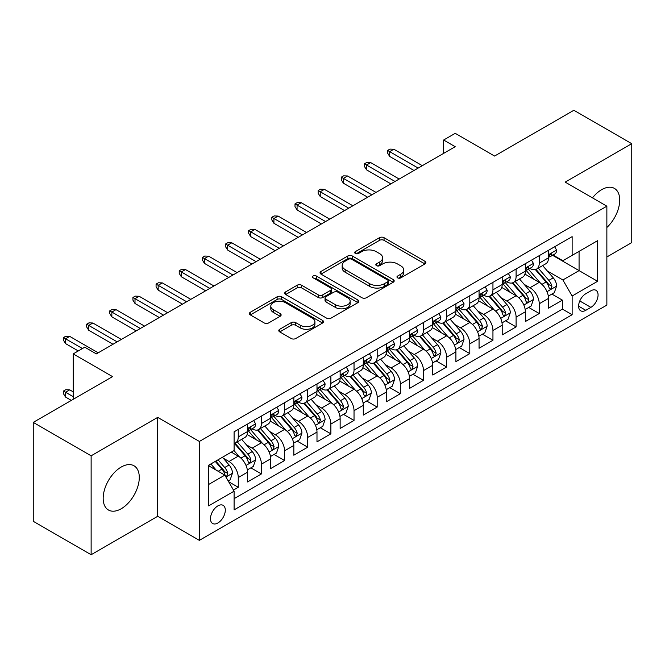 <?xml version="1.0" encoding="UTF-8"?>
<svg xmlns="http://www.w3.org/2000/svg" width="665" height="665" viewBox="0 0 665 665"><rect width="100%" height="100%" fill="white"/><g stroke="black" fill="none" stroke-linecap="round" stroke-linejoin="round"><path stroke-width="1" d="M397.628 277.87A2.253 1.297 0 0 0 400.804 277.87L424.952 263.922A3.217 1.854 0 0 0 425.891 262.617A3.217 1.854 0 0 0 424.952 261.303L384.046 237.688A3.217 1.854 0 0 0 379.499 237.688L355.351 251.628A2.253 1.297 0 0 0 354.694 252.542A2.253 1.297 0 0 0 355.351 253.465A2.253 1.297 0 0 0 358.535 253.465L361.66 251.661A10.283 5.935 0 0 1 376.207 251.661L379.615 253.623A10.283 5.935 0 0 1 382.624 257.821A10.283 5.935 0 0 1 379.615 262.027L376.49 263.83A2.253 1.297 0 0 0 375.833 264.745A2.253 1.297 0 0 0 376.49 265.668A2.253 1.297 0 0 0 379.673 265.668L382.799 263.864A10.283 5.935 0 0 1 397.338 263.864L400.746 265.825A10.283 5.935 0 0 1 403.763 270.023A10.283 5.935 0 0 1 400.746 274.229L397.628 276.033A2.253 1.297 0 0 0 396.963 276.948A2.253 1.297 0 0 0 397.628 277.87L397.628 276.033M121.23 508.75A25.536 14.746 120 0 0 137.913 486.24A25.536 14.746 120 0 0 133.998 465.774A25.536 14.746 120 0 0 121.23 467.038A25.536 14.746 120 0 0 104.546 489.548A25.536 14.746 120 0 0 108.462 510.013A25.536 14.746 120 0 0 121.23 508.75M606.862 227.48A25.536 14.746 120 0 0 614.418 188.403A25.536 14.746 120 0 0 601.65 189.675A25.536 14.746 120 0 0 592.465 197.871M217.896 522.981A10.474 6.052 120 0 0 224.737 513.746A10.474 6.052 120 0 0 223.132 505.35A10.474 6.052 120 0 0 217.896 505.874A10.474 6.052 120 0 0 211.046 515.109A10.474 6.052 120 0 0 212.659 523.505A10.474 6.052 120 0 0 217.896 522.981M279.732 329.266A3.217 1.854 0 0 0 278.793 330.58A3.217 1.854 0 0 0 279.732 331.893L291.212 338.518A3.217 1.854 0 0 0 295.759 338.518L322.575 323.032A3.217 1.854 0 0 0 323.514 321.719A3.217 1.854 0 0 0 322.575 320.414L281.669 296.79A3.217 1.854 0 0 0 277.122 296.79L250.306 312.276A3.217 1.854 0 0 0 249.358 313.589A3.217 1.854 0 0 0 250.306 314.902L264.163 322.907A3.217 1.854 0 0 0 268.71 322.907L280.189 316.274A3.217 1.854 0 0 0 281.129 314.969A3.217 1.854 0 0 0 280.189 313.656L273.315 309.682A8.595 4.963 0 0 1 270.796 306.174A8.595 4.963 0 0 1 276.1 301.586A8.595 4.963 0 0 1 285.468 302.666L312.4 318.211A8.595 4.963 0 0 1 314.919 321.719A8.595 4.963 0 0 1 309.616 326.307A8.595 4.963 0 0 1 300.248 325.235L295.759 322.641A3.217 1.854 0 0 0 291.212 322.641L279.732 329.266L279.732 331.893M606.862 256.973L631.75 242.609L631.75 143.69L573.87 110.274L494.569 156.051L455.209 133.333L443.63 140.016L455.209 146.699L96.342 353.888L84.763 347.205L73.192 353.888L73.192 399.332M91.13 455.808L91.13 554.726L157.696 516.298L157.696 417.379L91.13 455.808L33.25 422.391L112.551 376.614L73.192 353.888M157.696 417.379L199.375 441.444L606.862 206.183L606.862 305.102L199.375 540.362L199.375 441.444M631.75 143.69L565.183 182.119L606.862 206.183M361.885 297.712A3.217 1.854 0 0 0 366.432 297.712L393.248 282.226A3.217 1.854 0 0 0 394.187 280.921A3.217 1.854 0 0 0 393.248 279.608L352.342 255.992A3.217 1.854 0 0 0 347.795 255.992L320.979 271.47A3.217 1.854 0 0 0 320.04 272.783A3.217 1.854 0 0 0 320.979 274.096L361.885 297.712M314.038 278.352A2.253 1.297 0 0 1 316.324 278.668L316.324 276L357.911 300.006A3.217 1.854 0 0 1 358.851 301.32A3.217 1.854 0 0 1 357.911 302.633L331.095 318.111A3.217 1.854 0 0 1 326.548 318.111L285.642 294.495L285.642 291.877A3.217 1.854 0 0 0 284.703 293.182A3.217 1.854 0 0 0 285.642 294.495M285.642 291.877L297.122 285.243A3.217 1.854 0 0 1 301.661 285.243L318.252 294.828A3.217 1.854 0 0 0 322.799 294.828L330.414 290.43A3.217 1.854 0 0 0 331.353 289.117A3.217 1.854 0 0 0 330.414 287.804L313.14 277.837A2.253 1.297 0 0 1 312.484 276.914A2.253 1.297 0 0 1 313.872 275.717A2.253 1.297 0 0 1 316.324 276M91.13 554.726L33.25 521.31L33.25 422.391M233.465 490.063L238.269 487.295L228.66 481.743M223.191 458.135L229.009 461.493A13.101 7.564 60 0 1 238.269 477.537L247.53 472.183L247.53 481.942L261.42 473.929L250.888 467.844M246.349 444.769L252.16 448.127A13.101 7.564 60 0 1 261.42 464.17L270.68 458.817L270.68 468.576L284.57 460.554L274.038 454.478M269.5 431.402L275.31 434.76A13.101 7.564 60 0 1 284.57 450.804L293.839 445.45L293.839 455.209L307.729 447.188L297.188 441.111M292.65 418.036L298.469 421.394A13.101 7.564 60 0 1 307.729 437.429L316.989 432.084L316.989 441.843L330.879 433.821L320.347 427.745M315.809 404.669L321.619 408.027A13.101 7.564 60 0 1 330.879 424.062L340.139 418.717L340.139 428.476L354.029 420.455L343.497 414.378M338.959 391.303L344.769 394.661A13.101 7.564 60 0 1 354.029 410.696L363.29 405.351L363.29 415.11L377.188 407.088L366.648 401.003M362.109 377.936L367.928 381.294A13.101 7.564 60 0 1 377.188 397.329L386.448 391.984L386.448 401.743L400.338 393.722L389.806 387.637M385.259 364.57L391.078 367.92A13.101 7.564 60 0 1 400.338 383.963L409.598 378.618L409.598 388.377L423.489 380.355L412.957 374.27M408.418 351.203L414.228 354.553A13.101 7.564 60 0 1 423.489 370.596L432.749 365.251L432.749 375.01L446.647 366.989L436.107 360.904M431.568 337.837L437.379 341.187A13.101 7.564 60 0 1 446.647 357.23L455.907 351.885L455.907 361.644L469.798 353.622L459.266 347.537M454.719 324.462L460.537 327.82A13.101 7.564 60 0 1 469.798 343.863L479.058 338.518L479.058 348.277L492.948 340.256L482.416 334.171M477.877 311.095L483.688 314.454A13.101 7.564 60 0 1 492.948 330.497L502.208 325.152L502.208 334.911L516.098 326.889L505.566 320.804M501.028 297.729L506.838 301.087A13.101 7.564 60 0 1 516.098 317.13L525.367 311.785L525.367 321.536L539.257 313.523L539.257 303.764A13.101 7.564 -120 0 0 529.997 287.721L524.178 284.362M528.717 307.438L539.257 313.523M247.53 472.183A13.101 7.564 -120 0 0 238.269 456.148L231.32 452.133M270.68 458.817A13.101 7.564 -120 0 0 261.42 442.782L247.106 434.511M293.839 445.45A13.101 7.564 -120 0 0 284.57 429.415L270.256 421.144M316.989 432.084A13.101 7.564 -120 0 0 307.729 416.049L293.406 407.778M340.139 418.717A13.101 7.564 -120 0 0 330.879 402.674L316.565 394.412M363.29 405.351A13.101 7.564 -120 0 0 354.029 389.308L339.715 381.045M386.448 391.984A13.101 7.564 -120 0 0 377.188 375.941L362.866 367.679M409.598 378.618A13.101 7.564 -120 0 0 400.338 362.575L386.016 354.312M432.749 365.251A13.101 7.564 -120 0 0 423.489 349.208L409.175 340.946M455.907 351.885A13.101 7.564 -120 0 0 446.647 335.842L432.325 327.579M479.058 338.518A13.101 7.564 -120 0 0 469.798 322.475L455.475 314.204M502.208 325.152A13.101 7.564 -120 0 0 492.948 309.109L478.634 300.838M525.367 311.785A13.101 7.564 -120 0 0 516.098 295.742L501.784 287.471M590.886 290.796L585.79 293.739A10.15 5.86 120 0 0 579.157 302.683A10.15 5.86 120 0 0 580.72 310.813A10.15 5.86 120 0 0 585.79 310.314L590.886 307.371A10.15 5.86 120 0 0 597.519 298.427A10.15 5.86 120 0 0 595.956 290.289A10.15 5.86 120 0 0 590.886 290.796M208.635 484.486L224.837 475.126L234.097 491.169L234.097 509.88L572.133 314.72L572.133 296.008L562.873 279.965L547.337 270.996M234.097 491.169L208.635 505.874L208.635 465.234L234.097 450.529L234.097 431.818L572.133 236.657L572.133 255.368L597.602 240.663L597.602 281.303L572.133 296.008M252.035 428.809L252.16 428.875A13.101 7.564 60 0 0 258.71 429.524L267.97 424.179A13.101 7.564 -120 0 0 270.68 418.185L270.68 410.696M275.194 415.442L275.31 415.509A13.101 7.564 60 0 0 281.86 416.157L291.12 410.812A13.101 7.564 -120 0 0 293.839 404.819L293.839 397.329M298.344 402.076L298.469 402.142A13.101 7.564 60 0 0 305.011 402.791L314.279 397.446A13.101 7.564 -120 0 0 316.989 391.452L316.989 383.963M321.494 388.709L321.619 388.776A13.101 7.564 60 0 0 328.169 389.424L337.429 384.079A13.101 7.564 -120 0 0 340.139 378.086L340.139 370.596M344.653 375.334L344.769 375.409A13.101 7.564 60 0 0 351.32 376.058L360.58 370.713A13.101 7.564 -120 0 0 363.29 364.711L363.29 357.23M367.803 361.968L367.928 362.043A13.101 7.564 60 0 0 374.47 362.691L383.73 357.346A13.101 7.564 -120 0 0 386.448 351.344L386.448 343.863M390.954 348.601L391.078 348.676A13.101 7.564 60 0 0 397.628 349.325L406.889 343.98A13.101 7.564 -120 0 0 409.598 337.978L409.598 330.497M414.112 335.235L414.228 335.31A13.101 7.564 60 0 0 420.779 335.958L430.039 330.605A13.101 7.564 -120 0 0 432.749 324.611L432.749 317.13M437.262 321.868L437.379 321.943A13.101 7.564 60 0 0 443.929 322.591L453.189 317.238A13.101 7.564 -120 0 0 455.907 311.245L455.907 303.764M460.413 308.502L460.537 308.577A13.101 7.564 60 0 0 467.088 309.225L476.348 303.872A13.101 7.564 -120 0 0 479.058 297.878L479.058 290.389M483.563 295.135L483.688 295.202A13.101 7.564 60 0 0 490.238 295.85L499.498 290.505A13.101 7.564 -120 0 0 502.208 284.512L502.208 277.022M506.722 281.769L506.838 281.835A13.101 7.564 60 0 0 513.388 282.484L522.648 277.139A13.101 7.564 -120 0 0 525.367 271.145L525.367 263.656M234.097 498.65L562.407 309.109L562.407 300.156L548.517 308.169L548.517 298.41A13.101 7.564 -120 0 0 539.257 282.376L524.934 274.105M529.872 268.402L529.997 268.469A13.101 7.564 -120 0 0 536.539 269.117A13.101 7.564 -120 0 0 539.257 263.124L539.257 255.634M536.539 269.117L545.807 263.772A13.101 7.564 -120 0 0 548.517 257.779L548.517 250.289M238.269 429.407L238.269 436.897A13.101 7.564 60 0 1 235.56 442.89A13.101 7.564 60 0 1 234.097 443.422M235.56 442.89L244.82 437.545A13.101 7.564 -120 0 0 247.53 431.552L247.53 424.062M261.42 416.041L261.42 423.53A13.101 7.564 60 0 1 258.71 429.524M284.57 402.674L284.57 410.164A13.101 7.564 60 0 1 281.86 416.157M307.729 389.308L307.729 396.797A13.101 7.564 60 0 1 305.011 402.791M330.879 375.941L330.879 383.431A13.101 7.564 60 0 1 328.169 389.424M354.029 362.575L354.029 370.064A13.101 7.564 60 0 1 351.32 376.058M377.188 349.208L377.188 356.698A13.101 7.564 60 0 1 374.47 362.691M400.338 335.842L400.338 343.331A13.101 7.564 60 0 1 397.628 349.325M423.489 322.475L423.489 329.956A13.101 7.564 60 0 1 420.779 335.958M446.647 309.109L446.647 316.59A13.101 7.564 60 0 1 443.929 322.591M469.798 295.742L469.798 303.223A13.101 7.564 60 0 1 467.088 309.225M492.948 282.376L492.948 289.857A13.101 7.564 60 0 1 490.238 295.85M516.098 269.009L516.098 276.49A13.101 7.564 60 0 1 513.388 282.484M516.098 317.13L516.098 326.889M492.948 330.497L492.948 340.256M469.798 343.863L469.798 353.622M446.647 357.23L446.647 366.989M423.489 370.596L423.489 380.355M400.338 383.963L400.338 393.722M377.188 397.329L377.188 407.088M354.029 410.696L354.029 420.455M330.879 424.062L330.879 433.821M307.729 437.429L307.729 447.188M284.57 450.804L284.57 460.554M261.42 464.17L261.42 473.929M238.269 477.537L238.269 487.295M224.837 475.126L208.635 465.774M562.873 279.965L579.074 270.613L579.074 251.362L597.602 240.663M552.565 255.302L597.602 281.303M553.022 255.036L562.873 260.722L572.133 255.368M157.696 516.298L199.375 540.362M443.63 140.016L443.63 153.382M551.875 294.071L562.407 300.156M562.407 309.109L572.133 314.72M398.526 278.186L400.746 276.898A10.283 5.935 0 0 0 403.763 272.7L403.763 270.023M382.624 257.821L382.624 260.497A10.283 5.935 0 0 1 379.615 264.695L377.388 265.983M424.91 263.947L384.046 240.356A3.217 1.854 0 0 0 379.499 240.356L356.257 253.781M393.206 282.251L352.342 258.66A3.217 1.854 0 0 0 347.795 258.66L321.02 274.121M387.57 281.835A2.253 1.297 0 0 0 388.227 280.921A2.253 1.297 0 0 0 387.57 279.998L351.66 259.267A2.253 1.297 0 0 0 348.477 259.267L345.185 261.17A10.283 5.935 0 0 0 342.176 265.368A10.283 5.935 0 0 0 345.185 269.566L369.732 283.739A10.283 5.935 0 0 0 384.27 283.739L387.57 281.835L387.57 284.512A2.253 1.297 0 0 0 388.227 283.589L388.227 280.921M342.176 265.368L342.176 268.045A10.283 5.935 0 0 0 345.185 272.243L345.185 269.566M387.57 284.512L384.27 286.416A10.283 5.935 0 0 1 369.732 286.416L345.185 272.243M285.684 294.52L297.122 287.92L297.122 285.243M331.353 289.117L331.353 291.794A3.217 1.854 0 0 1 330.414 293.107L322.799 297.496A3.217 1.854 0 0 1 318.252 297.496L301.661 287.92A3.217 1.854 0 0 0 297.122 287.92M316.324 278.668L357.87 302.658M335.468 304.761A8.595 4.963 0 0 0 344.836 305.842A8.595 4.963 0 0 0 350.147 301.253A8.595 4.963 0 0 0 347.629 297.745L338.136 292.268A3.217 1.854 0 0 0 333.597 292.268L325.983 296.665A3.217 1.854 0 0 0 325.035 297.97A3.217 1.854 0 0 0 325.983 299.283L335.468 304.761L335.468 307.438A8.595 4.963 0 0 0 344.836 308.51A8.595 4.963 0 0 0 350.147 303.93L350.147 301.253M325.035 297.97L325.035 300.647A3.217 1.854 0 0 0 325.983 301.96L325.983 299.283M335.468 307.438L325.983 301.96M314.919 321.719L314.919 324.395A8.595 4.963 0 0 1 309.616 328.984A8.595 4.963 0 0 1 300.248 327.903L295.759 325.318A3.217 1.854 0 0 0 291.212 325.318L279.774 331.918M270.796 306.174L270.796 308.851A8.595 4.963 0 0 0 273.315 312.359L273.315 309.682M280.148 316.299L273.315 312.359M322.525 323.057L281.669 299.466A3.217 1.854 0 0 0 277.122 299.466L250.348 314.927M548.317 296.125L554.302 292.666L556.622 285.983A8.678 5.012 -120 0 0 553.238 277.837L542.657 265.584M540.545 283.224L528.451 269.225M533.663 279.142L526.647 271.021A20.79 12.003 -120 0 0 525.998 270.298M535.358 269.591L546.065 281.977A8.678 5.012 60 0 1 549.157 287.953L549.789 288.984L550.961 288.818L551.933 286.349A8.678 5.012 -120 0 0 548.841 280.372L538.259 268.128M535.99 269.392L547.486 282.7A4.422 2.552 60 0 1 548.6 284.429L551.933 286.349M554.652 246.748L556.622 250.156A8.678 5.012 60 0 1 554.826 253.997L550.42 256.54A8.678 5.012 -120 0 0 551.933 254.537L551.75 253.764M548.808 256.939L548.841 256.939A8.678 5.012 -120 0 0 550.42 256.54M550.811 253.889L551.933 254.537C551.385 253.232 550.462 253.764 549.157 256.141A8.678 5.012 60 0 1 548.517 257.38M418.169 168.087L389.69 151.645L389.69 156.458L387.604 153.116L387.604 150.44L389.69 151.645L393.855 149.234L422.333 165.676M389.69 156.458L413.996 170.489M387.604 150.44L389.923 149.101L393.855 149.234M525.167 309.491L531.152 306.033L533.463 299.35A8.678 5.012 -120 0 0 530.088 291.204L519.506 278.951M517.387 296.59L505.3 282.592M510.512 292.509L503.488 284.387A20.79 12.003 -120 0 0 502.848 283.664M512.208 282.957L522.906 295.343A8.678 5.012 60 0 1 526.007 301.32L526.63 302.351L527.802 302.184L528.783 299.716A8.678 5.012 -120 0 0 525.691 293.739L515.109 281.495M512.84 282.758L524.336 296.066A4.422 2.552 60 0 1 525.45 297.795L528.783 299.716M502.017 322.858L508.002 319.4L510.313 312.716A8.678 5.012 -120 0 0 506.938 304.57L496.356 292.326M494.236 309.957L482.142 295.958M487.354 305.875L480.338 297.754A20.79 12.003 -120 0 0 479.698 297.031M489.058 296.324L499.756 308.71A8.678 5.012 60 0 1 502.848 314.686L503.48 315.717L504.652 315.551L505.624 313.09A8.678 5.012 -120 0 0 502.532 307.105L491.959 294.861M489.689 296.125L501.186 309.433A4.422 2.552 60 0 1 502.299 311.162L505.624 313.09M478.867 336.224L484.843 332.766L487.162 326.083A8.678 5.012 -120 0 0 483.779 317.937L473.206 305.692M471.086 323.323L458.991 309.325M464.203 319.242L457.188 311.12A20.79 12.003 -120 0 0 456.539 310.397M465.907 309.691L476.606 322.076A8.678 5.012 60 0 1 479.698 328.061L480.33 329.084L481.502 328.917L482.474 326.457A8.678 5.012 -120 0 0 479.382 320.48L468.8 308.228M466.531 309.491L478.027 322.799A4.422 2.552 60 0 1 479.141 324.528L482.474 326.457M455.708 349.591L461.693 346.132L464.004 339.449A8.678 5.012 -120 0 0 460.629 331.303L450.047 319.059M447.927 336.69L435.841 322.691M441.053 332.616L434.029 324.487A20.79 12.003 -120 0 0 433.389 323.764M442.749 323.057L453.447 335.451A8.678 5.012 60 0 1 456.547 341.428L457.179 342.45L458.351 342.292L459.324 339.823A8.678 5.012 -120 0 0 456.232 333.847L445.65 321.594M443.38 322.858L454.877 336.166A4.422 2.552 60 0 1 455.99 337.895L459.324 339.823M531.501 260.115L533.463 263.523A8.678 5.012 60 0 1 531.668 267.363L527.27 269.907A8.678 5.012 -120 0 0 528.783 267.904L528.6 267.139M525.649 270.314L525.691 270.306A8.678 5.012 -120 0 0 527.27 269.907M527.661 267.255L528.783 267.904C528.234 266.599 527.312 267.131 526.007 269.508A8.678 5.012 60 0 1 525.367 270.746M395.01 181.454L366.531 165.011L366.531 169.824L364.453 166.483L364.453 163.806L366.531 165.011L370.704 162.601L399.183 179.043M366.531 169.824L390.845 183.856M364.453 163.806L366.764 162.468L370.704 162.601M508.343 273.481L510.313 276.889A8.678 5.012 60 0 1 508.517 280.73L504.12 283.273A8.678 5.012 -120 0 0 505.624 281.27L505.442 280.505M502.499 283.681L502.532 283.681A8.678 5.012 -120 0 0 504.12 283.273M504.511 280.622L505.624 281.27C505.084 279.965 504.153 280.497 502.848 282.874A8.678 5.012 60 0 1 502.208 284.113M371.86 194.82L343.381 178.378L343.381 183.191L341.295 179.849L341.295 177.173L343.381 178.378L347.546 175.967L376.024 192.409M343.381 183.191L367.695 197.222M341.295 177.173L343.614 175.834L347.546 175.967M485.192 286.848L487.162 290.256A8.678 5.012 60 0 1 485.367 294.096L480.961 296.64A8.678 5.012 -120 0 0 482.474 294.637L482.291 293.872M479.349 297.047L479.382 297.047A8.678 5.012 -120 0 0 480.961 296.64M481.352 293.988L482.474 294.637C481.934 293.332 481.003 293.863 479.698 296.241A8.678 5.012 60 0 1 479.058 297.479M348.709 208.187L320.231 191.744L320.231 196.557L318.144 193.216L318.144 190.539L320.231 191.744L324.395 189.334L352.874 205.776M320.231 196.557L344.537 210.589M318.144 190.539L320.464 189.201L324.395 189.334M462.042 300.214L464.004 303.622A8.678 5.012 60 0 1 462.208 307.463L457.811 310.006A8.678 5.012 -120 0 0 459.324 308.003L459.141 307.238M456.19 310.414L456.232 310.414A8.678 5.012 -120 0 0 457.811 310.006M458.202 307.363L459.324 308.003C458.775 306.698 457.852 307.23 456.547 309.607A8.678 5.012 60 0 1 455.907 310.846M325.551 221.553L297.072 205.111L297.072 209.924L294.994 206.582L294.994 203.906L297.072 205.111L301.245 202.709L329.724 219.142M297.072 209.924L321.386 223.955M294.994 203.906L297.305 202.567L301.245 202.709M432.558 362.957L438.543 359.499L440.853 352.816A8.678 5.012 -120 0 0 437.479 344.67L426.897 332.425M424.777 350.056L412.691 336.058M417.894 345.983L410.879 337.853A20.79 12.003 -120 0 0 410.238 337.13M419.598 336.424L430.297 348.817A8.678 5.012 60 0 1 433.389 354.794L434.021 355.817L435.193 355.659L436.174 353.19A8.678 5.012 -120 0 0 433.073 347.213L422.499 334.961M420.23 336.224L431.726 349.532A4.422 2.552 60 0 1 432.84 351.261L436.174 353.19M438.883 313.589L440.853 316.997A8.678 5.012 60 0 1 439.058 320.829L434.661 323.373A8.678 5.012 -120 0 0 436.174 321.37L435.991 320.605M433.04 323.78L433.073 323.78A8.678 5.012 -120 0 0 434.661 323.373M435.051 320.729L436.174 321.37C435.625 320.065 434.694 320.605 433.389 322.974A8.678 5.012 60 0 1 432.749 324.212M302.4 234.92L273.922 218.477L273.922 223.29L271.844 219.949L271.844 217.272L273.922 218.477L278.095 216.075L306.565 232.517M273.922 223.29L298.236 237.322M271.844 217.272L274.155 215.942L278.095 216.075M409.407 376.324L415.384 372.865L417.703 366.182A8.678 5.012 -120 0 0 414.32 358.036L403.746 345.792M401.627 363.423L389.532 349.424M394.744 359.349L387.728 351.22A20.79 12.003 -120 0 0 387.08 350.497M396.448 349.79L407.146 362.184A8.678 5.012 60 0 1 410.238 368.161L410.87 369.191L412.042 369.025L413.015 366.556A8.678 5.012 -120 0 0 409.923 360.58L399.341 348.327M397.072 349.591L408.568 362.899A4.422 2.552 60 0 1 409.682 364.628L413.015 366.556M415.733 326.956L417.703 330.364A8.678 5.012 60 0 1 415.908 334.196L411.51 336.739A8.678 5.012 -120 0 0 413.015 334.744L412.832 333.971M409.889 337.147L409.923 337.147A8.678 5.012 -120 0 0 411.51 336.739M411.893 334.096L413.015 334.744C412.475 333.431 411.544 333.971 410.238 336.349A8.678 5.012 60 0 1 409.598 337.579M279.25 248.286L250.772 231.844L250.772 236.657L248.685 233.315L248.685 230.639L250.772 231.844L254.936 229.442L283.415 245.884M250.772 236.657L275.077 250.688M248.685 230.639L251.004 229.309L254.936 229.442M386.249 389.69L392.234 386.24L394.545 379.549A8.678 5.012 -120 0 0 391.17 371.403L380.588 359.158M378.468 376.789L366.382 362.791M371.594 372.716L364.578 364.586A20.79 12.003 -120 0 0 363.93 363.863M373.289 363.156L383.996 375.55A8.678 5.012 60 0 1 387.088 381.527L387.72 382.558L388.892 382.392L389.865 379.923A8.678 5.012 -120 0 0 386.772 373.946L376.191 361.694M373.921 362.957L385.417 376.274A4.422 2.552 60 0 1 386.531 378.003L389.865 379.923M392.583 340.322L394.545 343.73A8.678 5.012 60 0 1 392.749 347.571L388.352 350.106A8.678 5.012 -120 0 0 389.865 348.111L389.682 347.338M386.739 350.513L386.772 350.513A8.678 5.012 -120 0 0 388.352 350.106M388.742 347.463L389.865 348.111C389.316 346.798 388.393 347.338 387.088 349.715A8.678 5.012 60 0 1 386.448 350.945M256.091 261.653L227.621 245.21L227.621 250.023L225.535 246.682L225.535 244.005L227.621 245.21L231.786 242.808L260.264 259.25M227.621 250.023L251.927 264.063M225.535 244.005L227.846 242.675L231.786 242.808M363.098 403.057L369.083 399.607L371.394 392.915A8.678 5.012 -120 0 0 368.019 384.769L357.438 372.525M355.318 390.156L343.231 376.157M348.435 386.082L341.419 377.953A20.79 12.003 -120 0 0 340.779 377.23M350.139 376.531L360.837 388.917A8.678 5.012 60 0 1 363.93 394.894L364.561 395.924L365.733 395.758L366.714 393.289A8.678 5.012 -120 0 0 363.614 387.313L353.04 375.068M350.771 376.324L362.267 389.64A4.422 2.552 60 0 1 363.381 391.369L366.714 393.289M369.432 353.689L371.394 357.097A8.678 5.012 60 0 1 369.599 360.937L365.201 363.472A8.678 5.012 -120 0 0 366.714 361.477L366.531 360.704M363.58 363.88L363.614 363.88A8.678 5.012 -120 0 0 365.201 363.472M365.592 360.829L366.714 361.477C366.166 360.164 365.243 360.704 363.93 363.082A8.678 5.012 60 0 1 363.29 364.312M232.941 275.019L204.463 258.577L204.463 263.39L202.384 260.048L202.384 257.38L204.463 258.577L208.635 256.175L237.114 272.617M204.463 263.39L228.777 277.43M202.384 257.38L204.695 256.042L208.635 256.175M339.948 416.423L345.925 412.973L348.244 406.29A8.678 5.012 -120 0 0 344.861 398.135L334.287 385.891M332.168 403.522L320.073 389.524M325.285 399.449L318.269 391.328A20.79 12.003 -120 0 0 317.621 390.596M326.989 389.898L337.687 402.283A8.678 5.012 60 0 1 340.779 408.26L341.411 409.291L342.583 409.125L343.556 406.656A8.678 5.012 -120 0 0 340.463 400.679L329.89 388.435M327.612 389.69L339.117 403.007A4.422 2.552 60 0 1 340.231 404.736L343.556 406.656M346.274 367.055L348.244 370.463A8.678 5.012 60 0 1 346.448 374.304L342.051 376.839A8.678 5.012 -120 0 0 343.556 374.844L343.373 374.071M340.43 377.246L340.463 377.246A8.678 5.012 -120 0 0 342.051 376.839M342.442 374.196L343.556 374.844C343.015 373.539 342.084 374.071 340.779 376.448A8.678 5.012 60 0 1 340.139 377.678M209.791 288.386L181.312 271.943L181.312 276.756L179.226 273.415L179.226 270.746L181.312 271.943L185.477 269.541L213.955 285.983M181.312 276.756L205.626 290.796M179.226 270.746L181.545 269.408L185.477 269.541M316.789 429.789L322.774 426.34L325.094 419.657A8.678 5.012 -120 0 0 321.71 411.51L311.129 399.258M309.017 416.889L296.923 402.89M302.134 412.815L295.119 404.694A20.79 12.003 -120 0 0 294.47 403.971M303.83 403.264L314.537 415.65A8.678 5.012 60 0 1 317.629 421.627L318.261 422.657L319.433 422.491L320.405 420.022A8.678 5.012 -120 0 0 317.313 414.046L306.731 401.801M304.462 403.057L315.958 416.373A4.422 2.552 60 0 1 317.072 418.102L320.405 420.022M323.124 380.422L325.094 383.83A8.678 5.012 60 0 1 323.298 387.67L318.892 390.205A8.678 5.012 -120 0 0 320.405 388.21L320.222 387.437M317.28 390.613L317.313 390.613A8.678 5.012 -120 0 0 318.892 390.205M319.283 387.562L320.405 388.21C319.857 386.905 318.934 387.437 317.629 389.815A8.678 5.012 60 0 1 316.989 391.045M186.641 301.752L158.162 285.31L158.162 290.123L156.076 286.781L156.076 284.113L158.162 285.31L162.327 282.908L190.805 299.35M158.162 290.123L182.468 304.163M156.076 284.113L158.395 282.775L162.327 282.908M293.639 443.156L299.624 439.706L301.935 433.023A8.678 5.012 -120 0 0 298.56 424.877L287.978 412.624M285.859 430.255L273.772 416.257M278.984 426.182L271.96 418.061A20.79 12.003 -120 0 0 271.32 417.337M280.68 416.631L291.378 429.016A8.678 5.012 60 0 1 294.479 434.993L295.102 436.024L296.274 435.858L297.255 433.389A8.678 5.012 -120 0 0 294.163 427.412L283.581 415.168M281.312 416.423L292.808 429.74A4.422 2.552 60 0 1 293.922 431.469L297.255 433.389M299.973 393.788L301.935 397.196A8.678 5.012 60 0 1 300.139 401.037L295.742 403.572A8.678 5.012 -120 0 0 297.255 401.577L297.072 400.804M294.121 403.979L294.163 403.979A8.678 5.012 -120 0 0 295.742 403.572M296.133 400.929L297.255 401.577C296.706 400.272 295.784 400.804 294.479 403.181A8.678 5.012 60 0 1 293.839 404.411M163.482 315.119L135.003 298.685L135.003 303.489L132.925 300.148L132.925 297.479L135.003 298.685L139.176 296.274L167.655 312.716M135.003 303.489L159.317 317.529M132.925 297.479L135.236 296.141L139.176 296.274M270.489 456.523L276.474 453.073L278.785 446.39A8.678 5.012 -120 0 0 275.41 438.243L264.828 425.991M262.708 443.63L250.614 429.632M255.826 439.548L248.81 431.427A20.79 12.003 -120 0 0 248.17 430.704M257.53 429.997L268.228 442.383A8.678 5.012 60 0 1 271.32 448.36L271.952 449.39L273.124 449.224L274.096 446.755A8.678 5.012 -120 0 0 271.004 440.779L260.431 428.534M258.161 429.798L269.657 443.106A4.422 2.552 60 0 1 270.771 444.835L274.096 446.755M276.815 407.155L278.785 410.563A8.678 5.012 60 0 1 276.989 414.403L272.592 416.938A8.678 5.012 -120 0 0 274.096 414.943L273.913 414.17M270.971 417.346L271.004 417.346A8.678 5.012 -120 0 0 272.592 416.938M272.983 414.295L274.096 414.943C273.556 413.638 272.625 414.17 271.32 416.548A8.678 5.012 60 0 1 270.68 417.786M140.332 328.493L111.853 312.051L111.853 316.864L109.767 313.514L109.767 310.846L111.853 312.051L116.018 309.641L144.496 326.083M111.853 316.864L136.167 330.896M109.767 310.846L112.086 309.508L116.018 309.641M247.338 469.897L253.315 466.439L255.634 459.756A8.678 5.012 -120 0 0 252.251 451.61L241.678 439.357M239.558 456.996L234.013 450.579M232.675 452.915L231.777 451.876M234.379 443.364L245.077 455.749A8.678 5.012 60 0 1 248.17 461.726L248.801 462.757L249.974 462.591L250.946 460.122A8.678 5.012 -120 0 0 247.854 454.145L237.272 441.901M235.003 443.164L246.499 456.473A4.422 2.552 60 0 1 247.613 458.202L250.946 460.122M253.664 420.521L255.634 423.929A8.678 5.012 60 0 1 253.839 427.77L249.433 430.313A8.678 5.012 -120 0 0 250.946 428.31L250.763 427.537M247.821 430.712L247.854 430.712A8.678 5.012 -120 0 0 249.433 430.313M249.824 427.662L250.946 428.31C250.406 427.005 249.475 427.537 248.17 429.914A8.678 5.012 60 0 1 247.53 431.153M117.181 341.86L88.703 325.418L88.703 330.231L86.616 326.889L86.616 324.212L88.703 325.418L92.867 323.007L121.346 339.449M88.703 330.231L113.008 344.262M86.616 324.212L88.935 322.874L92.867 323.007M228.195 480.945L230.165 479.806L232.476 473.123A8.678 5.012 -120 0 0 229.101 464.976L222.443 457.262M216.225 470.155L210.863 463.946M209.525 466.281L208.635 465.251M215.261 461.41L221.919 469.116A8.678 5.012 60 0 1 225.019 475.093L225.651 476.123L226.823 475.957L227.796 473.488A8.678 5.012 -120 0 0 224.704 467.512L218.037 459.806M215.801 461.094L223.349 469.839A4.422 2.552 60 0 1 224.462 471.568L227.796 473.488M65.544 397.063L63.466 393.722L63.466 391.045L65.777 389.715L69.717 389.848L65.544 392.25L65.544 397.063L71.338 400.405M63.466 391.045L73.192 396.664M69.717 389.848L73.192 391.851M82.452 348.543L65.544 338.784L65.544 343.597L63.466 340.256L63.466 337.579L65.544 338.784L69.717 336.374L98.196 352.816M65.544 343.597L78.279 350.945M63.466 337.579L65.777 336.241L69.717 336.374M229.009 461.493L238.269 456.148M252.16 448.127L261.42 442.782M275.31 434.76L284.57 429.415M298.469 421.394L307.729 416.049M321.619 408.027L330.879 402.674M344.769 394.661L354.029 389.308M367.928 381.294L377.188 375.941M391.078 367.92L400.338 362.575M414.228 354.553L423.489 349.208M437.379 341.187L446.647 335.842M460.537 327.82L469.798 322.475M483.688 314.454L492.948 309.109M506.838 301.087L516.098 295.742M529.997 287.721L539.257 282.376M539.257 263.124L548.517 257.779M238.269 436.897L247.53 431.552M261.42 423.53L270.68 418.185M284.57 410.164L293.839 404.819M307.729 396.797L316.989 391.452M330.879 383.431L340.139 378.086M354.029 370.064L363.29 364.711M377.188 356.698L386.448 351.344M400.338 343.331L409.598 337.978M423.489 329.956L432.749 324.611M446.647 316.59L455.907 311.245M469.798 303.223L479.058 297.878M492.948 289.857L502.208 284.512M516.098 276.49L525.367 271.145M539.257 303.764L548.517 298.41M579.78 300.962L590.886 307.371M578.617 306.166L585.79 310.314M400.746 276.898L400.746 274.229M376.49 265.668L376.49 263.83M379.615 264.695L379.615 262.027M355.351 253.465L355.351 251.628M379.499 240.356L379.499 237.688M384.046 240.356L384.046 237.688M424.952 263.922L424.952 261.303M320.979 274.096L320.979 271.47M347.795 258.66L347.795 255.992M352.342 258.66L352.342 255.992M393.248 282.226L393.248 279.608M369.732 286.416L369.732 283.739M384.27 286.416L384.27 283.739M301.661 287.92L301.661 285.243M318.252 297.496L318.252 294.828M322.799 297.496L322.799 294.828M330.414 293.107L330.414 290.43M357.911 302.633L357.911 300.006M291.212 325.318L291.212 322.641M295.759 325.318L295.759 322.641M300.248 327.903L300.248 325.235M280.189 316.274L280.189 313.656M250.306 314.902L250.306 312.276M277.122 299.466L277.122 296.79M281.669 299.466L281.669 296.79M322.575 323.032L322.575 320.414M546.996 291.669L556.563 286.15M548.841 280.372L553.238 277.837M541.925 284.371L546.065 281.977M556.563 250.057L548.517 254.703M523.845 305.036L533.405 299.516M525.691 293.739L530.088 291.204M518.775 297.737L522.906 295.343M500.695 318.402L510.255 312.882M502.532 307.105L506.938 304.57M495.616 311.104L499.756 308.71M477.537 331.769L487.104 326.249M479.382 320.48L483.779 317.937M472.466 324.47L476.606 322.076M454.386 345.143L463.954 339.615M456.232 333.847L460.629 331.303M449.316 337.837L453.447 335.451M533.405 263.423L525.367 268.07M510.255 276.79L502.208 281.436M487.104 290.156L479.058 294.803M463.954 303.523L455.907 308.169M431.236 358.51L440.795 352.982M433.073 347.213L437.479 344.67M426.157 351.203L430.297 348.817M440.795 316.897L432.749 321.536M408.077 371.876L417.645 366.349M409.923 360.58L414.32 358.036M403.007 364.57L407.146 362.184M417.645 330.264L409.598 334.902M384.927 385.243L394.495 379.723M386.772 373.946L391.17 371.403M379.856 377.936L383.996 375.55M394.495 343.63L386.448 348.277M361.777 398.609L371.336 393.09M363.614 387.313L368.019 384.769M356.698 391.303L360.837 388.917M371.336 356.997L363.29 361.644M338.626 411.976L348.186 406.456M340.463 400.679L344.861 398.135M333.547 404.669L337.687 402.283M348.186 370.363L340.139 375.01M315.468 425.342L325.035 419.823M317.313 414.046L321.71 411.51M310.397 418.036L314.537 415.65M325.035 383.73L316.989 388.377M292.317 438.709L301.877 433.189M294.163 427.412L298.56 424.877M287.247 431.41L291.378 429.016M301.877 397.096L293.839 401.743M269.167 452.075L278.726 446.556M271.004 440.779L275.41 438.243M264.088 444.777L268.228 442.383M278.726 410.463L270.68 415.11M246.008 465.442L255.576 459.922M247.854 454.145L252.251 451.61M240.938 458.143L245.077 455.749M255.576 423.829L247.53 428.476M225.942 477.029L232.426 473.289M224.704 467.512L229.101 464.976M218.178 471.277L221.919 469.116"/></g></svg>
